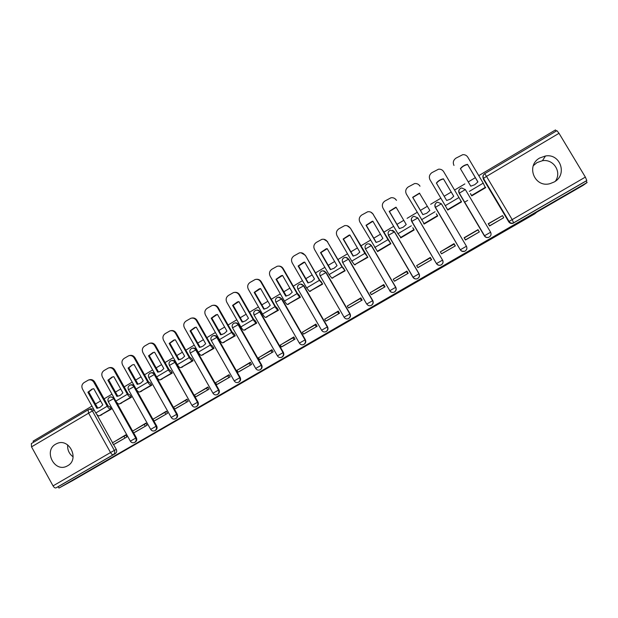<?xml version="1.0" encoding="UTF-8"?>
<svg xmlns="http://www.w3.org/2000/svg" width="618" height="618" viewBox="0 0 618 618"><rect width="100%" height="100%" fill="white"/><g stroke="black" fill="none" stroke-linecap="round" stroke-linejoin="round"><path stroke-width="0.93" d="M335.613 328.737L352.082 319.205L331.781 330.506L341.777 325.083L335.613 328.737M67.632 465.779C79.861 459.39 69.286 437.552 56.887 443.554L55.674 444.164C43.376 450.715 54.353 472.646 66.759 466.235L67.632 465.779M554.153 182.001C567.695 174.933 560.456 153.233 545.485 155.983L539.761 157.969C525.555 165.539 534.578 188.111 550.035 183.654L554.153 182.001M533.303 165.701L536.98 162.604L542.442 160.711C553.612 158.726 562.102 172.183 555.35 181.228M114.091 397.946L110.622 396.864L109.927 397.127C111.464 396.663 112.7 397.15 113.642 398.579L135.721 438.069C136.539 439.977 136.122 441.445 134.485 442.48C132.762 443.137 131.379 442.697 130.344 441.144L136.369 437.737L133.65 432.878M155.041 430.591L155.419 430.391C157.08 429.348 157.497 427.872 156.678 425.956L134.461 386.35C133.519 384.921 132.275 384.442 130.73 384.898L130.189 385.091M175.589 418.695L175.929 418.517C177.613 417.467 178.038 415.976 177.212 414.045L154.817 374.253C153.874 372.832 152.623 372.345 151.07 372.793L150.607 372.955M196.362 406.659L196.663 406.505C198.37 405.447 198.811 403.948 197.976 402.001L175.396 362.024C174.454 360.603 173.194 360.109 171.626 360.557L171.256 360.68M217.374 394.5L217.629 394.369C219.367 393.303 219.815 391.781 218.965 389.819L196.207 349.657C195.265 348.235 193.998 347.741 192.422 348.189L192.152 348.274M238.61 382.202L238.826 382.086C240.595 381.012 241.051 379.483 240.201 377.505L217.25 337.15C216.308 335.728 215.041 335.234 213.449 335.674L213.303 335.713M260.085 369.765L260.263 369.672C262.063 368.591 262.534 367.046 261.677 365.053L238.533 324.504C237.59 323.09 236.315 322.588 234.724 323.021M281.8 357.189L281.947 357.119C283.778 356.022 284.257 354.469 283.392 352.453L260.054 311.719C259.143 310.336 257.899 309.827 256.323 310.19M303.755 344.473L303.878 344.419C305.74 343.314 306.234 341.746 305.354 339.715L281.831 298.78L278.2 297.212M325.956 331.619L326.057 331.572C327.957 330.46 328.459 328.884 327.579 326.829L303.847 285.694L300.371 284.087M348.382 318.633L348.49 318.579C350.429 317.467 350.947 315.868 350.051 313.789L326.119 272.453L322.851 270.815M343.786 257.868L344.558 257.528C346.188 257.165 347.463 257.675 348.39 259.066L372.577 300.688C373.481 302.789 372.948 304.404 370.97 305.531L371.186 305.439C373.156 304.311 373.697 302.704 372.793 300.603L348.652 259.066L345.671 257.397M393.998 292.198L394.137 292.144C396.153 291.008 396.71 289.386 395.798 287.262L371.449 245.516L368.892 243.863M417.034 278.803L417.359 278.687C419.421 277.552 420.001 275.906 419.074 273.759L394.516 231.812L392.577 230.282M273.581 364.473L292.275 353.805L273.581 364.473M587.1 182.526L583.129 185.338L536.911 212.074L534.647 213.913L72.507 480.68L58.957 488.065L587.1 182.526L586.173 180.981L586.814 180.518L513.179 223.075C511.356 223.561 509.927 223.052 508.884 221.553L483.346 178.571C482.449 176.624 482.89 174.994 484.674 173.681L556.903 130.668L559.012 133.295L585.362 177.103L586.814 180.518M315.033 340.634L333.372 330.027L314.848 340.309M311.681 342.596L288.9 355.342L311.634 342.511M96.779 414.392L112.569 442.735M113.588 444.558L116.277 449.386L114.353 450.398C115.141 452.183 114.801 453.612 113.333 454.678L55.999 487.88C55.048 488.181 54.06 487.517 53.048 485.887L31.526 446.86L31.356 443.577L88.104 409.796M556.177 131.101L555.482 129.934L478.757 175.643M475.319 177.69L468.251 181.908M464.86 183.925L454.554 190.066M451.217 192.051L444.172 196.254M440.873 198.216L430.669 204.295M427.362 206.265L420.433 210.398M417.119 212.368L407.092 218.339M403.77 220.325L396.98 224.365M393.651 226.35L383.793 232.221M380.456 234.214L373.797 238.177M370.452 240.17L360.765 245.941M357.413 247.942L350.893 251.827M347.525 253.828L338.015 259.498M334.639 261.507L328.251 265.315M324.867 267.331L315.52 272.901M312.129 274.917L305.864 278.648M302.472 280.672L293.287 286.149M289.881 288.173L283.739 291.835M280.333 293.859L271.302 299.243M267.888 301.275L261.87 304.859M258.448 306.899L249.572 312.19M246.142 314.23L240.248 317.745M236.81 319.792L228.088 324.991M224.643 327.038L218.865 330.483M215.419 332.538L206.845 337.644M203.384 339.707L197.729 343.075M194.261 345.138L185.84 350.159M182.372 352.229L176.825 355.535M173.349 357.606L165.068 362.534M161.584 364.612L156.145 367.849M152.661 369.927L144.519 374.778M141.028 376.856L135.705 380.031M132.206 382.109L124.203 386.876M120.703 388.969L115.481 392.075M111.974 394.168L104.11 398.849M100.595 400.943L95.489 403.994M91.966 406.088L33.086 441.167L33.658 442.202M58.957 488.065L58.2 486.69L55.999 487.88M508.707 221.769L483.322 179.035L483.477 178.409L509.039 221.437L508.707 221.769C509.75 223.26 511.171 223.762 512.979 223.283L513.179 223.075C511.434 223.515 510.051 222.974 509.039 221.437L585.362 177.103M470.476 193.573L471.727 195.875L485.686 187.617L485.385 187.115M502.364 215.713L488.228 223.716L489.564 225.979L503.585 217.76M477.992 229.672L464.118 237.752L465.447 240.008L479.329 231.935L478 229.904M446.513 207.772L447.772 210.05L461.561 201.893L460.255 199.73M446.443 207.81L447.849 210.004L447.633 209.656L461.283 201.576L461.407 201.978M441.584 253.813L455.335 245.894L454.006 243.646L440.595 251.688M423.654 223.314L424.095 224.064L437.722 215.999L436.323 213.813M418.046 267.54L431.619 259.684L430.306 257.451L417.235 265.292M400.472 237.521L400.696 237.907L414.16 229.942L412.778 227.764M394.778 281.09L408.189 273.318L406.883 271.093L394.145 278.741M389.626 241.568L373.056 214.183C371.773 212.237 369.973 211.433 367.664 211.781L361.746 215.01C359.22 216.895 358.61 219.259 359.908 222.094L377.575 251.596L390.877 243.716L389.51 241.545M371.781 294.477L385.029 286.791L383.739 284.574L371.325 292.036M354.523 264.79L367.872 257.335L366.513 255.172M349.046 307.702L362.14 300.109L360.858 297.899L348.761 305.176M331.936 278.17L345.13 270.792L343.778 268.645M326.574 320.781L339.514 313.264L338.247 311.078L326.459 318.162M309.61 291.387L322.65 284.102L321.314 281.955M304.357 333.705L317.15 326.273L315.891 324.095L304.411 331.001M287.54 304.458L300.425 297.25L299.104 295.118M282.395 346.482L295.041 339.135L293.797 336.964L282.611 343.701M265.717 317.374L278.455 310.251L277.142 308.127M260.68 359.12L273.179 351.851L271.943 349.695L261.059 356.254M244.149 330.151L256.74 323.106L255.435 320.989M239.212 371.603L251.572 364.427L250.344 362.272L239.745 368.668M222.812 342.781L235.265 335.813L233.975 333.712M217.984 383.956L230.205 376.856L228.992 374.717L218.672 380.943M201.715 355.265L214.029 348.374L212.754 346.289M196.987 396.169L209.077 389.147L207.872 387.015L197.83 393.079M180.858 367.617L193.032 360.804L191.765 358.718M176.23 408.251L188.181 401.298L186.984 399.182L177.212 405.084M160.232 379.823L172.267 373.094L171.008 371.016M155.697 420.194L167.517 413.318L166.335 411.209L156.825 416.965M139.83 391.905L151.734 385.246L150.491 383.183M135.388 432.005L147.084 425.207L145.902 423.106L136.663 428.707M119.645 403.848L131.425 397.266L130.189 395.211M115.303 443.685L126.868 436.965L125.701 434.879L116.709 440.325M99.683 415.667L111.333 409.147L110.112 407.107M116.238 401.739L132.631 431.055M411.704 221.437L417.853 217.945L442.55 260.101C443.485 262.287 442.897 263.948 440.773 265.091C438.973 265.64 437.536 265.153 436.478 263.623L411.704 221.437C410.831 219.514 411.256 217.938 412.971 216.679L413.96 216.277L417.729 217.86L442.55 260.101L436.609 263.515C437.652 265.076 439.035 265.601 440.773 265.091L440.85 265.083C442.967 263.94 443.562 262.279 442.627 260.093M435.296 207.416L441.391 203.793L466.435 246.242C467.378 248.467 466.768 250.151 464.589 251.294C462.774 251.827 461.345 251.333 460.286 249.811L435.296 207.416C434.415 205.5 434.84 203.901 436.578 202.619L437.66 202.194L441.391 203.793L466.435 246.242L460.433 249.703C461.461 251.256 462.851 251.789 464.589 251.294L464.62 251.31C466.791 250.166 467.409 248.49 466.459 246.273M484.373 235.883L484.535 235.728C485.555 237.266 486.938 237.806 488.676 237.335L488.66 237.382C486.853 237.891 485.416 237.389 484.373 235.883L459.174 193.233C458.278 191.302 458.718 189.687 460.472 188.397L461.661 187.942L465.339 189.564L490.607 232.221C491.565 234.485 490.924 236.192 488.676 237.335C486.868 237.845 485.431 237.343 484.381 235.837L459.174 193.233L465.339 189.564M464.512 202.264L467.664 200.402M73.109 456.826C69.123 453.867 67.308 449.896 67.679 444.906M134.716 442.357L135.133 442.133C136.771 441.105 137.181 439.637 136.369 437.737M413.079 277.235L414.431 278.533M461.87 251.217L464.62 251.31M53.048 485.887L110.522 452.546L88.498 412.986L88.142 409.765L90.73 408.707L93.774 409.325M58.2 486.69L115.265 453.651C116.725 452.585 117.065 451.163 116.277 449.386M586.173 180.981L512.979 223.283M483.098 175.991L483.322 179.035M228.737 375.203L229.131 374.971M207.586 387.517L208.011 387.27M186.675 399.691L187.13 399.437M165.995 411.743L166.474 411.464M145.547 423.647L146.049 423.361M125.315 435.427L125.84 435.126M330.468 331.696L320.564 337.104L330.468 331.696M302.905 347.579L309.989 343.477L302.905 347.579M474.748 184.705L477.93 181.908L467.517 164.357C464.612 164.906 462.233 166.335 460.387 168.644L470.769 186.165L474.748 184.705M470.499 193.805L471.658 195.744M488.452 224.095L489.703 225.74L503.531 217.853M488.537 223.762L502.504 215.636L503.678 217.613M453.991 165.462C452.646 162.557 453.303 160.124 455.945 158.154L462.766 154.67C464.937 154.546 466.613 155.373 467.78 157.157L483.214 183.152L485.393 187.787M477.868 181.986L467.517 164.357M460.48 168.799C462.318 166.536 464.674 165.13 467.548 164.589M450.599 199.05L453.743 196.285L443.423 178.826C440.549 179.359 438.201 180.765 436.378 183.052L446.667 200.487L450.599 199.05M479.251 231.82L478.085 229.85L464.288 237.891L465.447 239.854L479.251 231.982M445.269 205.663L458.973 197.536L443.67 171.673C442.465 169.834 440.75 169.008 438.525 169.201L431.974 172.623C429.355 174.57 428.714 176.987 430.043 179.869L447.633 209.656M458.973 197.536L461.283 201.576M453.728 196.3L443.423 178.826M436.478 183.237C438.301 180.958 440.649 179.552 443.515 179.019M426.737 213.225L429.85 210.483L419.444 193.148L412.654 197.297L422.859 214.639L426.737 213.225M436.594 214.091L437.714 216.006M454.269 244.087L440.325 251.843L441.476 253.797L455.257 245.933M453.96 243.901L455.118 245.864M419.854 186.01C418.618 184.133 416.864 183.314 414.601 183.569L408.282 186.914C405.702 188.845 405.068 191.24 406.389 194.114L424.319 223.932M422.921 214.631L412.809 197.443L419.715 193.279M419.491 185.477L419.993 186.188M403.16 227.231L406.235 224.519L396.092 207.231L395.659 207.316L389.209 211.364L399.321 228.629L403.16 227.231M412.917 227.826L414.045 229.749M430.507 257.799L416.656 265.632L417.791 267.579L431.542 259.73M430.128 257.783L431.271 259.738M396.316 200.178C395.049 198.262 393.272 197.459 390.985 197.76L384.875 201.043C382.326 202.951 381.7 205.331 383.013 208.189L397.969 233.728L401.059 237.698M399.46 228.606L389.425 211.48L396.177 207.378M394.995 198.702L396.517 200.325M379.861 241.074L382.897 238.394L372.847 221.19L372.183 221.321L366.041 225.269L376.068 242.449L379.861 241.074M407.077 271.418L393.257 279.259L394.384 281.19L408.112 273.365M394.384 281.19L394.863 281.066M406.574 271.503L407.702 273.442M373.056 214.183L387.957 239.668L390.746 243.484M390.537 243.453L377.359 251.248L378.069 251.302M376.269 242.41L366.312 225.354L372.917 221.314M370.831 212.152L373.311 214.291M356.833 254.755L359.83 252.098L349.865 234.979L349.023 235.149L343.144 239.019L353.087 256.107L356.833 254.755M366.613 255.18L350.375 228.096L364.836 253.38L367.725 257.088M383.925 284.89L370.136 292.723L371.256 294.647L384.952 286.829M371.256 294.647L371.866 294.446M383.291 285.06L384.419 286.991M350.066 228.019C348.768 226.049 346.953 225.253 344.628 225.647L338.88 228.807C336.385 230.668 335.783 233.017 337.073 235.844L351.773 261.136L354.485 264.79L355.342 264.751M353.357 256.061L343.469 239.066L349.927 235.079M347.115 225.717L350.375 228.096M334.075 268.274L337.042 265.647L327.161 248.614L326.149 248.822L320.518 252.6L330.367 269.61L334.075 268.274M343.878 268.637L342.318 266.914L327.347 241.7L341.993 266.937L344.975 270.537M361.036 298.208L347.285 306.034L348.39 307.949L362.063 300.147M348.39 307.949L349.124 307.671M360.286 298.463L361.399 300.379M327.347 241.7C326.034 239.707 324.203 238.919 321.87 239.344L316.285 242.441C313.82 244.288 313.226 246.621 314.5 249.433L329.077 274.601L331.866 278.177L332.878 278.046M330.7 269.556L320.889 252.615L327.208 248.691M323.847 239.266L327.702 241.738M311.58 281.638L314.508 279.035L304.713 262.086L303.562 262.333L298.146 266.026L307.918 282.951L311.58 281.638M321.399 281.947L319.784 280.278L305.3 255.226L319.413 280.333L322.496 283.84M338.425 311.379L324.697 319.189L325.794 321.097L339.444 313.311M325.794 321.097L326.652 320.75M337.552 311.704L338.656 313.612M304.89 255.219C303.562 253.202 301.731 252.422 299.39 252.878L293.944 255.929C291.511 257.752 290.923 260.062 292.198 262.859L306.644 287.903L309.518 291.41L310.669 291.186M308.312 282.889L298.571 266.01L304.751 262.14M300.989 252.739L305.3 255.226M298.571 266.01L298.146 266.026M289.348 294.856L292.237 292.268L282.526 275.404L281.26 275.682L276.037 279.297L285.725 296.146L289.348 294.856M299.189 295.103L297.513 293.496L283.152 268.56L282.696 268.583L297.088 293.573C298.409 295.775 299.382 296.926 299.993 297.042L300.271 296.98M316.068 324.396L302.372 332.19L303.461 334.091L317.08 326.319M303.461 334.091L304.435 333.674M315.072 324.79L316.169 326.698M282.696 268.583C281.352 266.551 279.514 265.779 277.181 266.258L271.866 269.255C269.456 271.055 268.884 273.349 270.143 276.138L284.473 301.059C285.786 303.253 286.775 304.388 287.416 304.489L288.714 304.18M286.358 296.03L276.509 279.251L282.55 275.443M278.509 266.095C280.51 266.01 282.055 266.829 283.152 268.56M276.509 279.251L276.037 279.297M286.173 296.061L285.725 296.146M267.37 307.911L270.228 305.354L260.595 288.567L259.22 288.876L254.176 292.422L263.786 309.185L267.37 307.911M277.227 308.112L275.497 306.551L261.252 281.738L260.75 281.793L275.025 306.667C276.339 308.846 277.335 309.981 278.007 310.058L278.301 309.981M293.967 337.266L280.302 345.053L281.375 346.937L294.971 339.182M281.375 346.937L282.472 346.451M292.862 337.729L293.944 339.622M260.75 281.793C259.406 279.753 257.567 278.981 255.234 279.483L250.035 282.426C247.656 284.21 247.092 286.489 248.343 289.263L262.55 314.068C263.863 316.238 264.875 317.358 265.57 317.42L267.007 317.026M264.828 308.969L264.28 309.07L254.693 292.345L260.603 288.591M256.354 279.305C258.455 279.104 260.093 279.915 261.252 281.738M254.693 292.345L254.176 292.422M264.28 309.07L263.786 309.185M245.64 320.819L248.459 318.293L238.911 301.584L237.443 301.924L232.561 305.392L242.094 322.078L245.64 320.819M255.52 320.974L253.735 319.467L239.606 294.771L239.058 294.848L253.21 319.606C254.523 321.777 255.543 322.882 256.269 322.928L256.586 322.835M272.113 349.989L258.478 357.76L259.552 359.637L273.11 351.897M259.552 359.637L260.757 359.081M270.893 350.522L271.974 352.407M239.058 294.848C237.706 292.801 235.86 292.036 233.534 292.561L228.459 295.45C226.103 297.219 225.547 299.483 226.791 302.233L240.881 326.922C242.186 329.085 243.222 330.174 243.971 330.205L245.547 329.726M243.461 321.777L242.635 321.932L233.133 305.284L238.911 301.584M234.516 292.384C236.686 292.075 238.386 292.87 239.606 294.771M233.133 305.284L232.561 305.392M242.635 321.932L242.094 322.078M224.156 333.589L226.945 331.078L217.474 314.454L215.921 314.817L211.194 318.216L220.641 334.825L224.156 333.589M234.052 333.689L232.214 332.229L218.208 307.648L217.606 307.764L231.65 332.399C232.955 334.554 233.998 335.636 234.77 335.651L235.11 335.543M250.514 362.565L236.903 370.321L237.969 372.19L251.503 364.466M237.969 372.19L239.282 371.572M249.185 363.168L250.251 365.045M217.606 307.764C216.246 305.701 214.415 304.944 212.09 305.485L207.123 308.328C204.797 310.081 204.249 312.322 205.477 315.064L219.452 339.63C220.757 341.785 221.808 342.851 222.619 342.843L224.326 342.287M222.271 334.446L221.236 334.647L211.812 318.085L217.188 314.5M212.963 305.307C215.188 304.906 216.933 305.686 218.208 307.648M211.812 318.085L211.194 318.216M221.236 334.647L220.641 334.825M202.913 346.204L205.67 343.724L196.277 327.177L194.655 327.563L190.074 330.9L199.444 347.424L202.913 346.204M212.824 346.258L210.939 344.852L197.042 320.387L196.4 320.526L210.321 345.053C211.626 347.192 212.692 348.251 213.519 348.228L213.874 348.112M229.154 375.01L215.574 382.743L216.632 384.605L230.135 376.895M216.632 384.605L218.054 383.925M227.718 375.674L228.776 377.536M196.4 320.526C195.041 318.463 193.202 317.706 190.892 318.262L186.026 321.059C183.724 322.789 183.191 325.022 184.403 327.749L198.262 352.206C199.568 354.338 200.641 355.381 201.499 355.342L203.337 354.701M201.275 346.976L200.077 347.223L190.73 330.738L195.759 327.262M191.68 318.092C193.944 317.606 195.728 318.37 197.042 320.387M190.73 330.738L190.074 330.9M200.077 347.223L199.444 347.424M181.908 358.687L184.635 356.231L175.311 339.753L173.635 340.163L169.177 343.438L178.471 359.885L181.908 358.687M191.843 358.695L189.896 357.335L176.115 332.986L175.427 333.156L189.239 357.559C190.537 359.684 191.626 360.719 192.507 360.665L192.878 360.533M208.034 387.308L194.485 395.026L195.527 396.88L209.008 389.185M195.527 396.88L197.057 396.138M206.489 388.034L207.54 389.896M175.427 333.156C174.067 331.078 172.237 330.329 169.942 330.9L165.161 333.65C162.889 335.365 162.364 337.582 163.569 340.294L177.32 364.628C178.61 366.752 179.714 367.772 180.618 367.702L182.588 366.984M180.479 359.375L179.15 359.661L169.88 343.245L174.608 339.885M170.668 330.73C172.947 330.174 174.77 330.924 176.115 332.986M169.88 343.245L169.177 343.438M179.15 359.661L178.471 359.885M161.136 371.024L163.832 368.591L154.585 352.198L152.855 352.615L148.521 355.837L157.737 372.214L161.136 371.024M171.086 370.993L169.093 369.672L155.427 345.439L154.693 345.64L168.39 369.927C169.68 372.044 170.792 373.056 171.727 372.971L172.113 372.824M187.146 399.467L173.627 407.177L174.662 409.016L188.111 401.337M174.662 409.016L176.3 408.212M185.5 400.263L186.543 402.109M154.693 345.64C153.334 343.554 151.503 342.812 149.216 343.392L144.535 346.103C142.287 347.803 141.761 349.997 142.967 352.7L156.601 376.918C157.891 379.027 159.011 380.031 159.969 379.923L162.055 379.135M159.884 371.642L158.463 371.959L149.262 355.62L153.727 352.36M149.834 343.237L149.965 343.206C152.244 342.619 154.067 343.369 155.427 345.439M149.262 355.62L148.521 355.837M158.463 371.959L157.737 372.214M140.595 383.23L143.26 380.819L134.091 364.504L132.314 364.937L128.088 368.104L137.235 384.396L140.595 383.23M150.56 383.152L148.521 381.878L134.963 357.76L134.183 357.984L147.772 382.156C149.062 384.257 150.197 385.253 151.171 385.13L151.58 384.975M166.497 411.495L153.001 419.189L154.029 421.02L167.455 413.357M154.029 421.02L155.767 420.155M164.743 412.353L165.778 414.191M134.183 357.984C132.824 355.898 131.008 355.157 128.729 355.752L124.133 358.417C121.908 360.093 121.398 362.279 122.588 364.968L136.114 389.077C137.397 391.171 138.54 392.152 139.544 392.013L141.754 391.148M139.498 383.786L137.999 384.118L128.876 367.857L132.314 364.937M129.239 355.613L129.517 355.535C131.788 354.941 133.604 355.682 134.963 357.76M128.876 367.857L128.088 368.104M137.999 384.118L137.235 384.396M120.278 395.304L122.912 392.909L113.82 376.671L111.997 377.119L107.88 380.232L116.957 396.455L120.278 395.304M130.259 395.18L128.165 393.952L114.716 369.943L113.905 370.19L127.385 394.253C128.668 396.347 129.819 397.312 130.846 397.165L131.271 396.995M146.064 423.392L132.607 431.07L133.627 432.894L147.014 425.246M133.627 432.894L135.458 431.974M144.218 424.303L145.238 426.134M113.905 370.19C112.546 368.104 110.73 367.362 108.474 367.973L103.955 370.591C101.754 372.26 101.252 374.423 102.433 377.096L115.852 401.097C117.134 403.175 118.293 404.133 119.351 403.971L121.676 403.029M119.32 395.798L117.76 396.146L108.706 379.962L112.739 376.887M108.892 367.849L109.301 367.725C111.557 367.123 113.364 367.864 114.716 369.943M108.706 379.962L107.88 380.232M117.76 396.146L116.957 396.455M100.186 407.239L102.789 404.867L93.766 388.707L91.912 389.17L87.895 392.229L96.895 408.374L100.186 407.239M110.182 407.077L108.042 405.895L94.701 381.994L93.843 382.264L107.215 406.219C108.498 408.297 109.672 409.24 110.738 409.062L111.186 408.884M125.863 435.157L112.43 442.82L113.442 444.636L126.806 437.003M113.442 444.636L115.373 443.654M123.917 436.13L124.929 437.953M93.843 382.264C92.484 380.178 90.684 379.444 88.436 380.055L83.994 382.635C81.823 384.288 81.329 386.435 82.503 389.101L95.813 412.986C97.088 415.057 98.27 415.991 99.367 415.798L101.816 414.786M99.343 407.679L97.744 408.042L88.76 391.936L92.607 388.946M88.776 379.946L89.301 379.784C91.541 379.174 93.341 379.908 94.701 381.994M88.76 391.936L87.895 392.229M97.744 408.042L96.895 408.374M109.517 397.328L109.927 397.127C108.05 398.123 107.501 399.622 108.266 401.615L114.299 398.324M129.649 385.346L130.074 385.138C131.619 384.674 132.87 385.161 133.812 386.59L156.06 426.273C156.887 428.189 156.47 429.672 154.809 430.715C153.079 431.364 151.704 430.916 150.668 429.363L156.678 425.956M134.461 386.35L128.459 389.734M149.996 373.233L150.444 373.009C152.005 372.561 153.256 373.048 154.199 374.477L176.632 414.338C177.466 416.277 177.034 417.768 175.35 418.819C173.627 419.46 172.244 419.004 171.209 417.444L177.212 414.045M154.817 374.253L148.822 377.637M170.568 360.982L171.039 360.757C172.607 360.302 173.867 360.796 174.817 362.225L197.436 402.272C198.27 404.226 197.837 405.732 196.122 406.791C194.4 407.424 193.017 406.961 191.982 405.4L197.976 402.001M175.396 362.024L169.417 365.408M191.371 348.598L191.874 348.359C193.449 347.911 194.716 348.405 195.667 349.834L218.471 390.074C219.313 392.044 218.865 393.558 217.119 394.624C215.404 395.25 214.021 394.778 212.978 393.218L218.965 389.819M196.207 349.657L190.236 353.04M212.414 336.068L212.94 335.821C214.531 335.389 215.798 335.875 216.748 337.304L239.738 377.737C240.587 379.722 240.132 381.252 238.363 382.326C236.648 382.944 235.265 382.465 234.222 380.897L240.201 377.505M217.25 337.15L211.286 340.541M233.689 323.407L234.245 323.144C235.844 322.712 237.119 323.214 238.069 324.635L261.252 365.261C262.109 367.262 261.638 368.799 259.838 369.888C258.123 370.499 256.74 370.012 255.697 368.444L261.677 365.053M238.533 324.504L232.53 327.818M255.203 310.599L255.798 310.321C257.405 309.904 258.679 310.398 259.63 311.82L283.005 352.639C283.878 354.655 283.392 356.215 281.561 357.312C279.846 357.907 278.463 357.42 277.412 355.844L283.392 352.453M260.054 311.719L254.075 315.118M276.972 297.637L277.606 297.351C279.212 296.941 280.495 297.443 281.437 298.857L305.014 339.877C305.895 341.909 305.4 343.484 303.531 344.589C301.816 345.176 300.433 344.682 299.382 343.106L305.354 339.715M281.831 298.78L275.821 302.194M298.988 284.535L299.66 284.226C301.283 283.832 302.557 284.342 303.5 285.748L327.277 326.961C328.166 329.023 327.656 330.607 325.756 331.719C324.033 332.291 322.65 331.796 321.599 330.221L327.579 326.829M303.847 285.694L297.822 289.124M321.252 271.279L321.978 270.954C323.6 270.576 324.883 271.086 325.817 272.484L349.796 313.898C350.692 315.983 350.167 317.582 348.228 318.695C346.505 319.267 345.122 318.764 344.071 317.188L350.051 313.789M326.119 272.453L320.07 275.898M348.652 259.066L342.581 262.519M366.574 244.295L367.416 243.94C369.039 243.592 370.313 244.11 371.233 245.493L395.628 287.316C396.54 289.448 395.991 291.078 393.967 292.206C392.183 292.777 390.761 292.291 389.695 290.761L395.798 287.262M371.449 245.516L365.354 248.984M389.634 230.568L390.545 230.19L394.346 231.758L418.95 273.789C419.877 275.945 419.305 277.59 417.235 278.733C415.443 279.29 414.014 278.803 412.948 277.273L419.074 273.759M394.516 231.812L388.39 235.296L412.94 277.266M94.26 410.213L92.383 410.947L114.353 450.398L110.522 452.546C111.541 454.207 112.484 454.918 113.333 454.678L115.265 453.651M31.356 443.577L88.675 409.495C90.205 409.031 91.441 409.518 92.383 410.947L31.526 446.86M559.012 133.295L486.505 176.393L512.168 219.568L513.651 222.974M255.798 368.622L232.515 327.787C231.696 325.663 232.275 324.118 234.245 323.144M277.428 355.875L254.044 315.002C253.21 312.847 253.797 311.287 255.798 310.321M299.398 343.137L275.813 302.071C274.979 299.885 275.574 298.309 277.606 297.351M321.615 330.251L297.837 288.985C296.988 286.767 297.59 285.184 299.66 284.226M344.095 317.219L320.109 275.752C319.251 273.504 319.869 271.905 321.978 270.954M372.793 300.603L366.806 304.002C367.857 305.578 369.24 306.088 370.97 305.531M461.661 187.942C459.166 188.799 458.378 190.506 459.29 193.071L484.535 235.728L490.607 232.229M254.021 315.026L253.689 312.754M460.286 249.811L435.412 207.254C434.5 204.759 435.25 203.075 437.66 202.194M436.478 263.623L411.812 221.275C410.908 218.842 411.627 217.173 413.96 216.277M366.713 304.087L342.635 262.372C341.769 260.078 342.411 258.463 344.558 257.528M234.237 380.927L211.232 340.441C210.421 338.34 210.985 336.795 212.94 335.821M212.994 393.241L190.182 352.948C189.378 350.869 189.942 349.34 191.874 348.359M191.989 405.423L169.363 365.315C168.567 363.26 169.131 361.739 171.039 360.757M150.676 429.386L128.413 389.641C127.632 387.633 128.189 386.134 130.074 385.138M130.359 441.167L108.312 401.692M486.505 176.393L484.69 173.658C483.044 174.902 482.643 176.478 483.477 178.409L486.505 176.393M471.619 195.458L485.431 187.277M469.348 191.379L483.214 183.152M423.933 223.685L437.42 215.697M421.476 219.776L435.018 211.75M400.51 237.544L413.836 229.657M397.969 233.728L411.349 225.794M374.732 247.509L387.957 239.668M354.485 264.79L367.501 257.08M351.773 261.136L364.836 253.38M331.866 278.177L344.736 270.56M329.077 274.601L341.993 266.937M309.518 291.41L322.241 283.878M306.644 287.903L319.413 280.333M287.416 304.489L299.993 297.042M284.473 301.059L297.088 293.573M265.57 317.42L278.007 310.058M262.55 314.068L275.025 306.667M243.971 330.205L256.269 322.928M240.881 326.922L253.21 319.606M222.619 342.843L234.77 335.651M219.452 339.63L231.65 332.399M201.499 355.342L213.519 348.228M198.262 352.206L210.321 345.053M180.618 367.702L192.507 360.665M177.32 364.628L189.239 357.559M159.969 379.923L171.727 372.971M156.601 376.918L168.39 369.927M139.544 392.013L151.171 385.13M136.114 389.077L147.772 382.156M119.351 403.971L130.846 397.165M115.852 401.097L127.385 394.253M99.367 415.798L110.738 409.062M95.813 412.986L107.215 406.219M542.442 160.711L545.485 155.983M417.359 278.687L417.235 278.733C415.505 279.259 414.114 278.733 413.071 277.173L388.483 235.134C387.594 232.754 388.282 231.101 390.545 230.19M394.137 292.144L393.967 292.206C392.237 292.747 390.854 292.237 389.803 290.669L365.423 248.83C364.55 246.497 365.207 244.867 367.416 243.94M171.209 417.444L148.776 377.544C147.988 375.512 148.544 374.006 150.444 373.009M67.354 465.933L66.759 466.235M556.903 130.668L484.69 173.658M303.979 262.326L303.562 262.333M281.715 275.643L281.26 275.682M259.73 288.807L259.22 288.876M238 301.823L237.443 301.924M216.524 314.686L215.921 314.817M195.303 327.401L194.655 327.563M174.33 339.977L173.635 340.163M153.588 352.407L152.855 352.615M112.654 376.91L111.997 377.119M92.437 388.992L91.912 389.17"/></g></svg>
